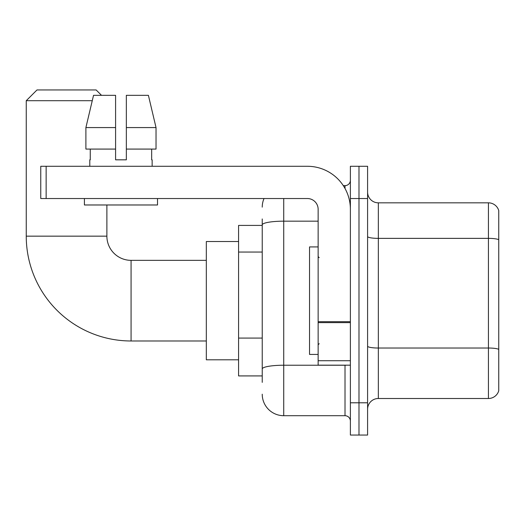 <?xml version="1.0" encoding="UTF-8"?>
<svg xmlns="http://www.w3.org/2000/svg" width="525" height="525" viewBox="0 0 525 525"><rect width="100%" height="100%" fill="white"/><g stroke="black" fill="none" stroke-linecap="round" stroke-linejoin="round"><path stroke-width="0.79" d="M262.231 245.608L262.231 218.958L262.231 225.409L238.58 225.409L238.58 375.92L262.231 375.92M262.231 382.371L262.231 218.958M283.73 198.535L283.73 415.702L345.01 415.702A5.375 5.375 0 0 1 350.385 421.076A5.375 5.375 0 0 0 345.01 415.702L345.01 365.17M350.385 402.8L350.385 435.054L358.988 435.054L358.988 402.8L358.988 435.054L367.592 435.054L367.592 402.8L358.988 402.8L358.988 198.535L358.988 402.8L350.385 402.8L350.385 198.535L358.988 198.535L358.988 166.281L358.988 198.535L367.592 198.535L367.592 402.8M367.592 198.535L367.592 166.281L350.385 166.281L350.385 198.535M343.298 185.633L345.01 185.633A5.375 5.375 0 0 0 350.385 180.259M262.231 372.697L262.231 344.518M262.231 207.132A21.499 21.499 0 0 1 264.029 198.535M283.73 415.702A21.499 21.499 0 0 1 262.231 394.196M367.592 409.251A10.749 10.749 0 0 1 378.341 398.501L488.427 398.501L488.427 202.834L378.341 202.834A10.749 10.749 0 0 1 367.592 192.084A10.749 10.749 0 0 0 378.341 202.834L378.341 398.501M498.75 210.571A10.749 10.749 0 0 0 488.427 202.834A10.749 10.749 0 0 1 498.75 210.571L498.75 390.758A10.749 10.749 0 0 1 488.427 398.501M126.341 159.83L115.592 159.83L126.341 159.83L115.592 159.83L126.341 159.83L126.341 95.327L148.398 95.327L156.03 127.575L156.03 149.08L126.341 149.08M206.325 340.981L131.073 340.981A104.823 104.823 0 0 1 26.25 236.158L26.25 100.702L36.999 89.946L96.127 89.946L101.509 95.327M131.073 340.981L131.073 260.348A24.189 24.189 0 0 1 106.883 236.158L106.883 204.98M92.256 100.702L26.25 100.702M238.58 241.533L206.325 241.533L206.325 359.796L238.58 359.796M350.385 365.17L318.137 365.17L318.137 321.694L350.385 321.694L350.385 209.285A43.004 43.004 0 0 0 307.387 166.281L46.141 166.281L46.141 198.535L307.387 198.535A10.749 10.749 0 0 1 318.137 209.285L318.137 321.694M46.141 198.535L40.766 198.535L40.766 166.281L46.141 166.281M115.592 127.575L115.592 149.08L115.592 127.575L85.897 127.575L93.535 95.327L115.592 95.327L115.592 159.83M89.788 159.83L90.254 159.83L89.788 159.83L89.788 166.281M152.145 159.83L151.673 159.83L152.145 159.83L152.145 166.281M151.673 149.08L151.673 159.83M90.254 159.83L90.254 149.08M84.413 198.535L84.413 204.98L157.52 204.98L157.52 198.535M115.592 149.08L85.897 149.08L85.897 127.575L93.535 95.327M156.03 149.08L156.03 127.575L126.341 127.575M156.03 127.575L148.398 95.327L156.03 127.575M318.137 246.914L309.533 246.914L309.533 354.421L318.137 354.421M262.231 252.059L238.58 252.059M262.231 338.067L238.58 338.067M346.881 365.17A5.375 0.932 0 0 1 345.01 365.229L283.73 365.229A21.499 3.734 180 0 0 262.231 368.963M262.231 224.903A21.499 3.734 180 0 1 283.73 221.169L318.137 221.169M345.01 188.462L345.01 185.633M498.75 239.715A10.749 1.864 180 0 0 488.427 238.37L378.341 238.37A10.749 1.864 -0 0 1 367.592 236.499M498.75 349.374A10.749 1.864 180 0 0 488.427 348.029L378.341 348.029A10.749 1.864 0 0 1 367.592 346.159M26.25 236.158L106.883 236.158M350.385 322.632L318.137 322.632M318.137 360.727L350.385 360.727M206.325 260.348L131.073 260.348M319.213 257.663L318.137 256.587M319.213 343.672L318.137 344.741"/></g></svg>
